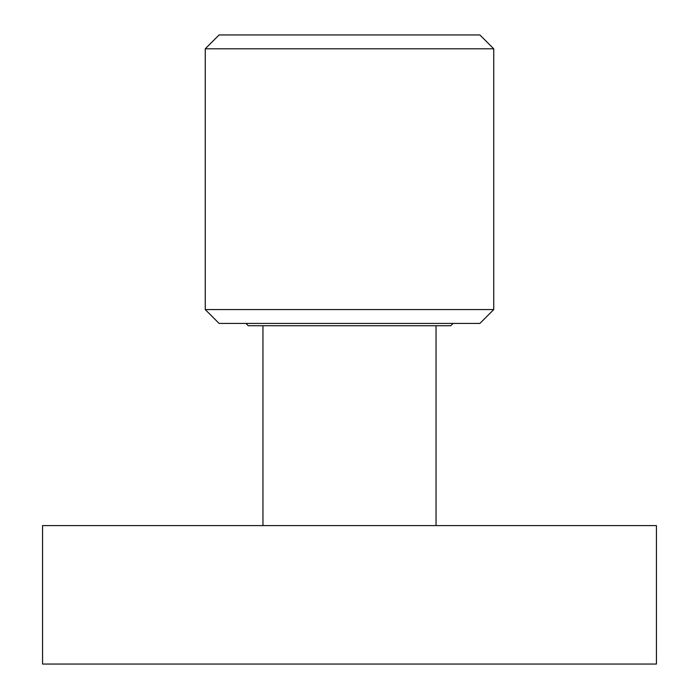<?xml version="1.0" encoding="UTF-8"?>
<svg xmlns="http://www.w3.org/2000/svg" width="699" height="699" viewBox="0 0 699 699"><rect width="100%" height="100%" fill="white"/><g stroke="black" fill="none" stroke-linecap="round" stroke-linejoin="round"><path stroke-width="1.05" d="M656.431 525.587L42.569 525.587L42.569 664.05L656.431 664.05L656.431 525.587M219.11 323.419L479.89 323.419L493.739 309.578L205.261 309.578L219.11 323.419M493.739 48.799L479.89 34.95L219.11 34.95L205.261 48.799L493.739 48.799L493.739 309.578M262.955 325.734L262.955 525.587M245.952 323.419L248.259 325.734L450.741 325.734L453.048 323.419M205.261 48.799L205.261 309.578M436.045 325.734L436.045 525.587"/></g></svg>
